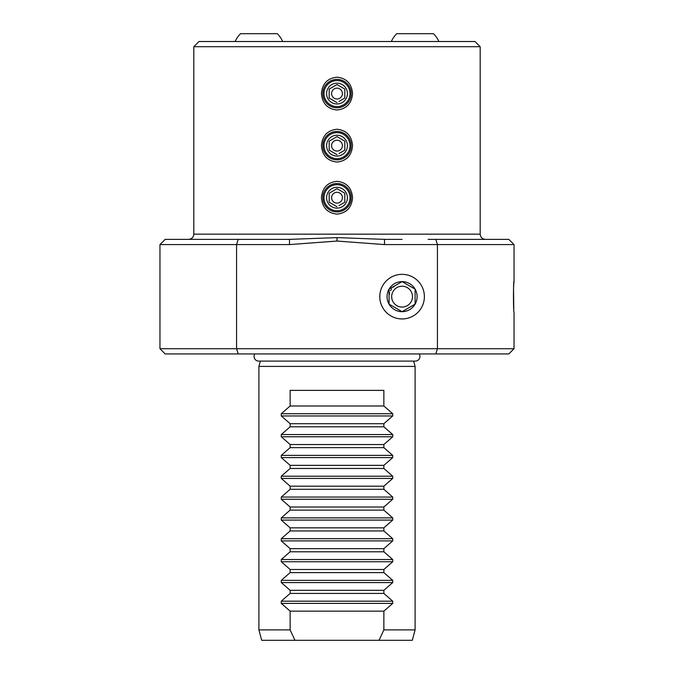 <?xml version="1.0" encoding="UTF-8"?>
<svg xmlns="http://www.w3.org/2000/svg" width="674" height="674" viewBox="0 0 674 674"><rect width="100%" height="100%" fill="white"/><g stroke="black" fill="none" stroke-linecap="round" stroke-linejoin="round"><path stroke-width="1.01" d="M480.191 46.717L474.985 41.51L199.015 41.51L193.809 46.717L480.191 46.717L480.191 234.164C480.495 237.324 482.23 239.059 485.398 239.371M337 214.121C327.497 213.094 322.315 207.626 321.447 197.718C322.315 187.802 327.497 182.334 337 181.314C346.495 182.334 351.685 187.802 352.553 197.718C351.685 207.626 346.503 213.094 337 214.121M337 162.046C327.497 161.027 322.315 155.559 321.447 145.651C322.315 135.735 327.497 130.267 337 129.248C346.495 130.267 351.685 135.735 352.553 145.651C351.685 155.559 346.503 161.027 337 162.046M337 109.98C327.497 108.961 322.315 103.493 321.447 93.576C322.315 83.669 327.497 78.201 337 77.181C346.495 78.201 351.685 83.669 352.553 93.576C351.685 103.493 346.503 108.961 337 109.98M289.491 239.371L337 237.61L384.509 239.371L384.509 244.578L437.426 244.578L437.426 348.719L159.965 348.719L159.965 244.578L236.574 244.578L238.208 239.371L289.491 239.371L289.491 244.578L337 241.056L384.509 244.578M435.792 353.926L437.426 348.719L514.035 348.719L508.828 353.926L238.208 353.926L236.574 348.719L236.574 244.578L289.491 244.578M238.208 239.371L165.172 239.371L159.965 244.578M424.384 296.644A22.301 22.301 0 0 0 402.083 274.343A22.301 22.301 0 0 0 379.782 296.644A22.301 22.301 0 0 0 402.083 318.945A22.301 22.301 0 0 0 424.384 296.644A22.301 22.301 0 0 0 402.083 274.343A22.301 22.301 0 0 0 379.791 296.644A22.301 22.301 0 0 0 402.083 318.945A22.301 22.301 0 0 0 424.384 296.644M408.596 307.917L402.083 311.674A15.03 15.03 0 0 1 389.067 289.129A15.03 15.03 0 0 1 415.1 289.129A15.03 15.03 0 0 1 402.083 311.674L415.1 304.159L415.1 289.129L402.083 281.614L389.067 289.129L389.067 304.159L402.083 311.674L389.067 304.159L389.067 289.129L390.229 288.464M389.218 294.69L389.682 292.71M390.457 290.789L391.594 288.944M393.102 287.225L394.998 285.725M238.208 353.926L165.172 353.926L159.965 348.719M419.177 353.926A4.634 4.634 0 0 1 415.31 361.104L413.676 361.104L415.1 366.42L258.9 366.42L260.324 361.104L258.69 361.104A4.634 4.634 0 0 1 254.823 353.926M290.14 426.811L383.86 426.811L392.723 434.561L392.723 436.777L281.277 436.777L281.277 434.561L290.14 426.811L290.14 423.702L383.86 423.702L392.723 415.951L281.277 415.951L290.14 423.702M281.277 415.951L281.277 413.735L290.14 405.984L290.14 390.372L383.86 390.372L383.86 405.984L392.723 413.735L392.723 415.951M281.277 603.399L281.277 601.183L290.14 593.432L383.86 593.432L392.723 601.183L392.723 603.399L281.277 603.399L290.14 611.149L290.14 629.887L258.9 629.887L258.9 366.42M290.14 593.432L290.14 590.323L383.86 590.323L392.723 582.563L281.277 582.563L290.14 590.323M281.277 582.563L281.277 580.356L290.14 572.605L290.14 569.496L383.86 569.496L392.723 561.737L281.277 561.737L290.14 569.496M281.277 561.737L281.277 559.53L290.14 551.779L290.14 548.67L383.86 548.67L392.723 540.91L281.277 540.91L290.14 548.67M281.277 540.91L281.277 538.703L290.14 530.952L290.14 527.835L383.86 527.835L392.723 520.084L281.277 520.084L290.14 527.835M281.277 520.084L281.277 517.876L290.14 510.125L290.14 507.008L383.86 507.008L392.723 499.257L281.277 499.257L290.14 507.008M281.277 499.257L281.277 497.05L290.14 489.29L290.14 486.181L383.86 486.181L392.723 478.43L281.277 478.43L290.14 486.181M281.277 478.43L281.277 476.223L290.14 468.464L290.14 465.355L383.86 465.355L392.723 457.604L281.277 457.604L290.14 465.355M281.277 457.604L281.277 455.397L290.14 447.637L290.14 444.528L383.86 444.528L392.723 436.777M281.277 436.777L290.14 444.528M290.14 447.637L383.86 447.637L383.86 444.528M383.86 447.637L392.723 455.397L392.723 457.604M290.14 468.464L383.86 468.464L383.86 465.355M383.86 468.464L392.723 476.223L392.723 478.43M290.14 489.29L383.86 489.29L383.86 486.181M383.86 489.29L392.723 497.05L392.723 499.257M290.14 510.125L383.86 510.125L383.86 507.008M383.86 510.125L392.723 517.876L392.723 520.084M290.14 530.952L383.86 530.952L383.86 527.835M383.86 530.952L392.723 538.703L392.723 540.91M290.14 551.779L383.86 551.779L383.86 548.67M383.86 551.779L392.723 559.53L392.723 561.737M290.14 572.605L383.86 572.605L383.86 569.496M383.86 572.605L392.723 580.356L392.723 582.563M383.86 593.432L383.86 590.323M383.86 629.887L415.1 629.887L412.311 640.3L379.049 640.3L383.86 629.887L383.86 611.149L392.723 603.399M383.86 426.811L383.86 423.702M290.14 611.149L383.86 611.149M379.049 640.3L261.689 640.3L258.9 629.887M290.14 629.887L294.951 640.3M290.14 405.984L383.86 405.984M514.035 348.719L514.035 312.264C513.285 313.25 513.285 280.047 514.035 281.024L514.035 244.578L437.426 244.578L435.792 239.371L428.116 239.371M514.035 281.024L513.782 284.26M513.723 285.127L513.605 287.107M513.537 288.346L513.782 309.037M514.035 244.578L508.828 239.371L435.792 239.371M402.083 239.371L384.509 239.371M337 211.906A14.188 14.188 0 0 0 351.188 197.718A14.188 14.188 0 0 0 337 183.53A14.188 14.188 0 0 0 322.812 197.718A14.188 14.188 0 0 0 337 211.906M337 210.735A13.017 13.017 0 0 0 350.017 197.718A13.017 13.017 0 0 0 337 184.701A13.017 13.017 0 0 0 323.983 197.718A13.017 13.017 0 0 0 337 210.735M337 187.305A10.413 10.413 0 0 1 347.413 197.718A10.413 10.413 0 0 1 337 208.131A10.413 10.413 0 0 1 326.587 197.718A10.413 10.413 0 0 1 337 187.305M339.005 205.578L344.81 202.225L344.81 193.211L337 188.695L329.19 193.211L329.19 202.225L337 206.733L329.19 202.225M329.19 193.211L332.535 191.273M334.995 189.857L337 188.695L344.81 193.211M337 203.127A5.409 5.409 0 0 1 331.591 197.718A5.409 5.409 0 0 1 337 192.309A5.409 5.409 0 0 1 342.409 197.718A5.409 5.409 0 0 1 337 203.127M344.81 202.225L341.465 204.155M337 159.839A14.188 14.188 0 0 0 351.188 145.651A14.188 14.188 0 0 0 337 131.455A14.188 14.188 0 0 0 322.812 145.651A14.188 14.188 0 0 0 337 159.839M337 158.668A13.017 13.017 0 0 0 350.017 145.651A13.017 13.017 0 0 0 337 132.626A13.017 13.017 0 0 0 323.983 145.651A13.017 13.017 0 0 0 337 158.668M337 135.238A10.413 10.413 0 0 1 347.413 145.651A10.413 10.413 0 0 1 337 156.065A10.413 10.413 0 0 1 326.587 145.651A10.413 10.413 0 0 1 337 135.238M339.005 153.512L344.81 150.159L344.81 141.136L337 136.628L329.19 141.136L329.19 150.159L337 154.666L329.19 150.159M329.19 141.136L332.535 139.206M334.995 137.782L337 136.628L344.81 141.136M337 151.06A5.409 5.409 0 0 1 331.591 145.651A5.409 5.409 0 0 1 337 140.234A5.409 5.409 0 0 1 342.409 145.651A5.409 5.409 0 0 1 337 151.06M344.81 150.159L341.465 152.088M337 107.764A14.188 14.188 0 0 0 351.188 93.576A14.188 14.188 0 0 0 337 79.389A14.188 14.188 0 0 0 322.812 93.576A14.188 14.188 0 0 0 337 107.764M337 106.593A13.017 13.017 0 0 0 350.017 93.576A13.017 13.017 0 0 0 337 80.56A13.017 13.017 0 0 0 323.983 93.576A13.017 13.017 0 0 0 337 106.593M337 83.163A10.413 10.413 0 0 1 347.413 93.576A10.413 10.413 0 0 1 337 103.99A10.413 10.413 0 0 1 326.587 93.576A10.413 10.413 0 0 1 337 83.163M339.005 101.445L344.81 98.092L344.81 89.069L337 84.562L329.19 89.069L329.19 98.092L337 102.6L329.19 98.092M329.19 89.069L332.535 87.14M334.995 85.716L337 84.562L344.81 89.069M337 98.994A5.409 5.409 0 0 1 331.591 93.576A5.409 5.409 0 0 1 337 88.168A5.409 5.409 0 0 1 342.409 93.576A5.409 5.409 0 0 1 337 98.994M344.81 98.092L341.465 100.022M323.983 145.651L324.236 148.221M235.125 41.51A26.033 26.033 0 0 1 240.508 33.7L277.284 33.7A26.033 26.033 0 0 1 282.667 41.51M395.571 285.372L402.083 281.614L415.1 289.129L415.1 304.159L413.946 304.833M402.083 286.231A10.413 10.413 0 0 1 412.496 296.644A10.413 10.413 0 0 1 402.083 307.058A10.413 10.413 0 0 1 391.67 296.644A10.413 10.413 0 0 1 402.083 286.231M438.875 41.51A26.033 26.033 0 0 0 433.492 33.7L396.716 33.7A26.033 26.033 0 0 0 391.333 41.51M193.809 46.717L193.809 234.164L480.191 234.164M337 237.61L337 241.056M392.723 434.561L281.277 434.561M392.723 455.397L281.277 455.397M392.723 476.223L281.277 476.223M392.723 497.05L281.277 497.05M392.723 517.876L281.277 517.876M392.723 538.703L281.277 538.703M392.723 559.53L281.277 559.53M392.723 580.356L281.277 580.356M392.723 601.183L281.277 601.183M392.723 413.735L281.277 413.735M193.809 234.164C193.505 237.324 191.77 239.059 188.602 239.371M258.69 361.104L415.31 361.104M415.1 629.887L415.1 366.42"/></g></svg>
